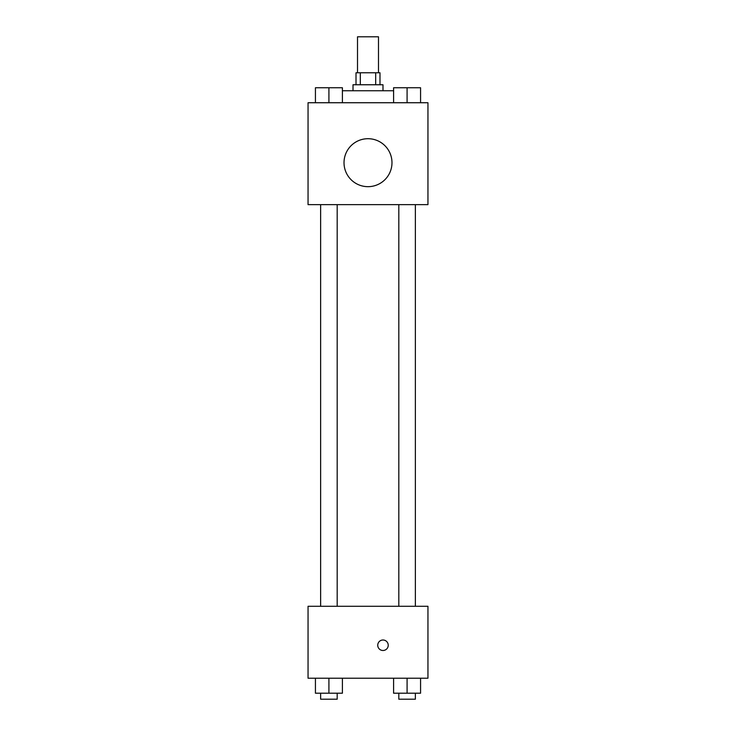 <?xml version="1.0" encoding="UTF-8"?>
<svg xmlns="http://www.w3.org/2000/svg" width="736" height="736" viewBox="0 0 736 736"><rect width="100%" height="100%" fill="white"/><g stroke="black" fill="none" stroke-linecap="round" stroke-linejoin="round"><path stroke-width="1.1" d="M378.488 72.772L378.488 36.8L357.512 36.8L357.512 72.772M360.309 84.76L360.309 72.772L356.012 72.772L356.012 84.76M360.309 72.772L379.988 72.772L379.988 84.76M375.691 84.76L375.691 72.772M353.013 90.749L353.013 84.76L382.987 84.76L382.987 90.749M393.594 90.749L342.406 90.749M308.053 102.736L427.947 102.736L427.947 204.645L308.053 204.645L308.053 102.736M368 186.668A23.975 23.975 0 0 1 347.236 150.696A23.975 23.975 0 0 1 388.764 150.696A23.975 23.975 0 0 1 368 186.668M308.053 606.28L427.947 606.28L427.947 678.215L308.053 678.215L308.053 606.28M382.987 650.495A5.244 5.244 0 0 1 378.442 642.629A5.244 5.244 0 0 1 387.532 642.629A5.244 5.244 0 0 1 382.987 650.495M393.594 678.215L393.594 693.202L420.569 693.202L420.569 678.215L420.569 693.202M407.082 693.202L407.082 678.215M415.362 693.202L415.362 699.2L398.811 699.2L398.811 693.202M315.431 678.215L315.431 693.202L342.406 693.202L342.406 678.215L342.406 693.202M328.918 693.202L328.918 678.215M337.189 693.202L337.189 699.2L320.638 699.2L320.638 693.202M393.594 102.736L393.594 87.75L420.569 87.75L420.569 102.736L420.569 87.75M407.082 102.736L407.082 87.75M415.362 87.75L398.811 87.75M315.431 102.736L315.431 87.75L342.406 87.75L342.406 102.736L342.406 87.75M328.918 102.736L328.918 87.75M337.189 87.75L320.638 87.75M398.811 204.645L398.811 606.28M415.362 204.645L415.362 606.28M337.189 606.28L337.189 204.645M320.638 606.28L320.638 204.645"/></g></svg>
